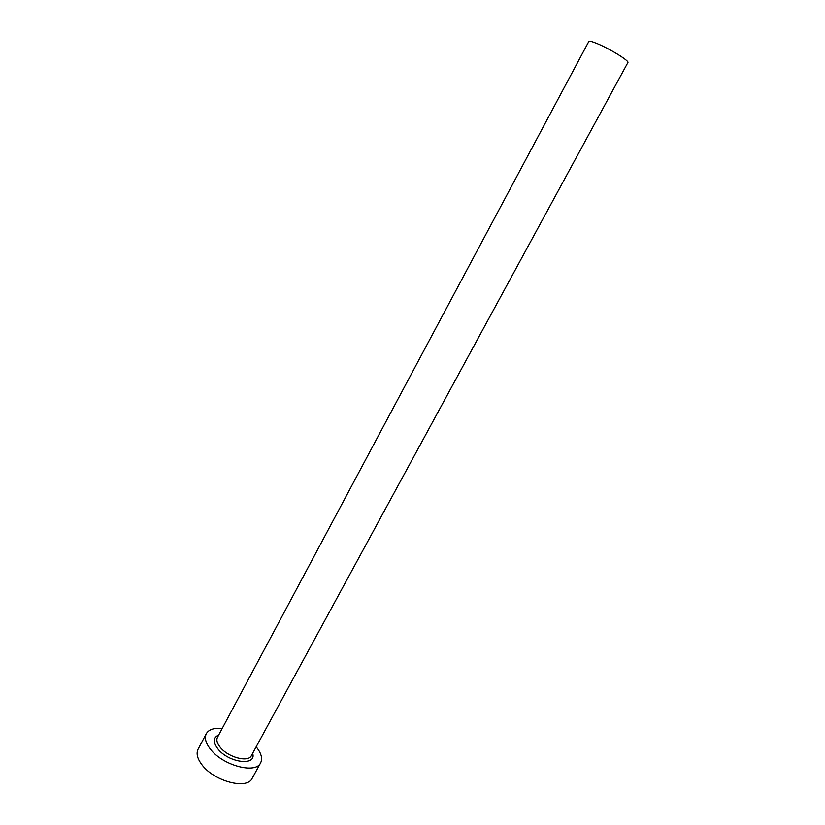<?xml version="1.0" encoding="UTF-8"?>
<svg xmlns="http://www.w3.org/2000/svg" width="825" height="825" viewBox="0 0 825 825"><rect width="100%" height="100%" fill="white"/><g stroke="black" fill="none" stroke-linecap="round" stroke-linejoin="round"><path stroke-width="1.24" d="M588.803 41.518C589.318 40.837 591.989 41.498 596.846 43.477C609.397 48.541 629.722 61.071 627.887 62.556L251.388 755.618C248.387 762.754 227.886 757.298 220.11 747.13C217.047 743.263 216.171 740.004 217.46 737.344L588.803 41.518M222.172 728.506C214.149 727.712 208.859 729.424 206.322 733.642C204.28 737.849 205.652 743.036 210.458 749.193C222.843 765.569 255.863 774.304 260.618 762.867C262.742 758.433 261.257 753.081 256.173 746.821M206.322 733.642L198.103 749.131C195.999 753.452 197.319 758.711 202.073 764.93C214.304 781.45 247.314 789.958 252.203 778.264L260.618 762.867M252.636 753.328C256.988 766.353 228.587 762.95 217.81 748.78C212.86 742.057 213.149 737.478 218.687 735.044M252.027 754.452L251.388 755.618M218.078 736.178L217.46 737.344"/></g></svg>
